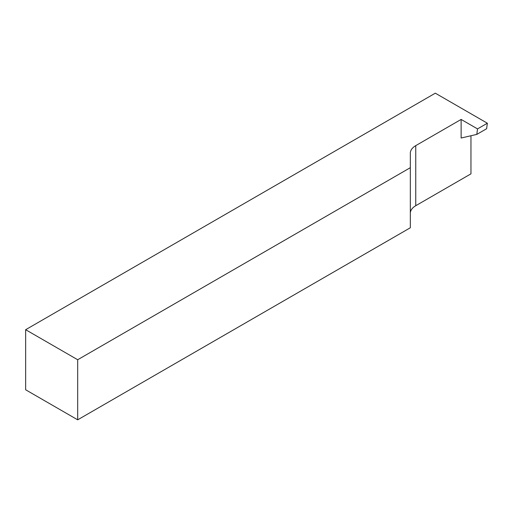 <?xml version="1.0" encoding="UTF-8"?>
<svg xmlns="http://www.w3.org/2000/svg" width="513" height="513" viewBox="0 0 513 513"><rect width="100%" height="100%" fill="white"/><g stroke="black" fill="none" stroke-linecap="round" stroke-linejoin="round"><path stroke-width="0.77" d="M487.35 123.223L435.319 93.18L25.65 329.705L77.681 359.741L410.329 167.687L410.329 153.195A18.539 10.702 0 0 1 415.761 145.628L461.129 119.433L477.52 128.898L487.35 123.223L486.632 128.725L476.795 134.4L477.52 128.898M410.329 213.273A18.539 10.702 180 0 1 415.761 205.707L470.966 173.836L470.966 135.753M461.129 119.433L461.129 138.023L476.795 134.4M410.329 167.687L410.329 227.766L77.681 419.82L25.65 389.777L25.65 329.705M77.681 419.82L77.681 359.741M415.761 205.707L415.761 145.628"/></g></svg>
